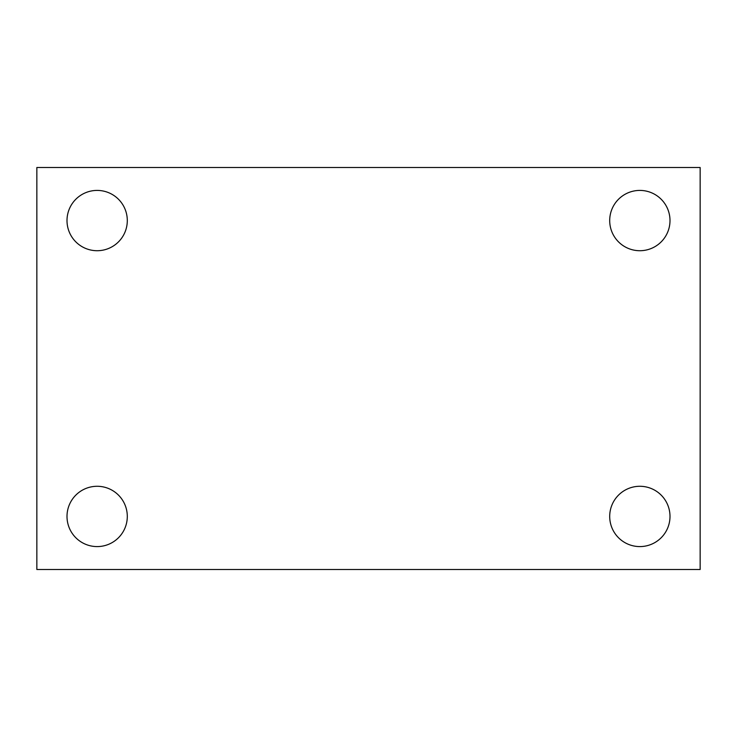 <?xml version="1.0" encoding="UTF-8"?>
<svg xmlns="http://www.w3.org/2000/svg" width="737" height="737" viewBox="0 0 737 737"><rect width="100%" height="100%" fill="white"/><g stroke="black" fill="none" stroke-linecap="round" stroke-linejoin="round"><path stroke-width="1.11" d="M36.85 167.502L700.15 167.502L700.15 569.498L36.85 569.498L36.85 167.502M97.146 486.282A30.153 30.153 0 0 1 127.298 516.434A30.153 30.153 0 0 1 97.146 546.587A30.153 30.153 0 0 1 67.003 516.434A30.153 30.153 0 0 1 97.146 486.282M639.854 486.282A30.153 30.153 0 0 1 669.997 516.434A30.153 30.153 0 0 1 639.854 546.587A30.153 30.153 0 0 1 609.702 516.434A30.153 30.153 0 0 1 639.854 486.282M639.854 190.413A30.153 30.153 0 0 1 669.997 220.566A30.153 30.153 0 0 1 639.854 250.718A30.153 30.153 0 0 1 609.702 220.566A30.153 30.153 0 0 1 639.854 190.413M97.146 190.413A30.153 30.153 0 0 1 127.298 220.566A30.153 30.153 0 0 1 97.146 250.718A30.153 30.153 0 0 1 67.003 220.566A30.153 30.153 0 0 1 97.146 190.413"/></g></svg>
